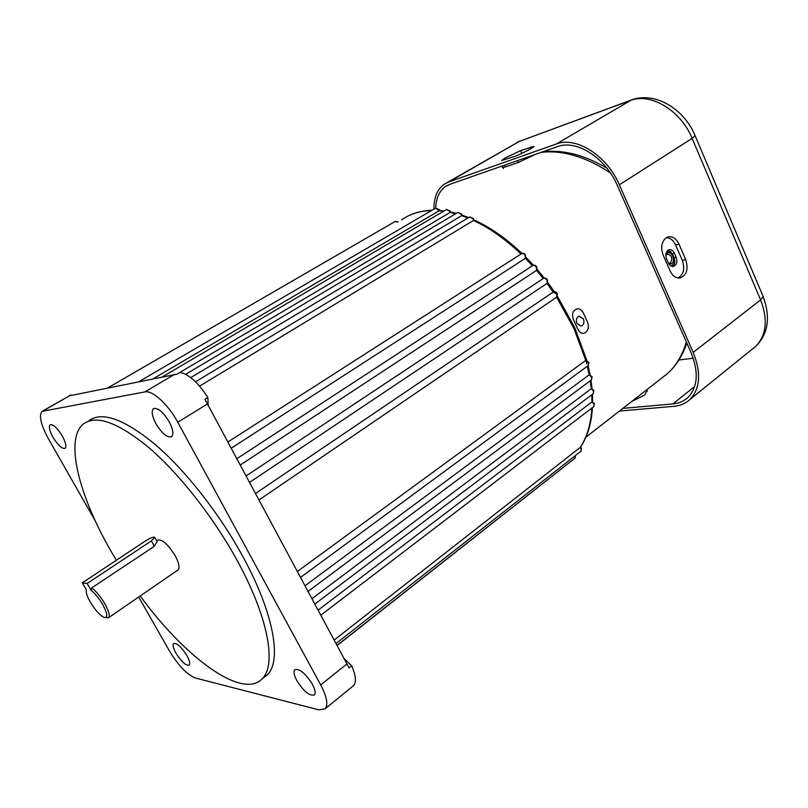 <?xml version="1.0" encoding="UTF-8"?>
<svg xmlns="http://www.w3.org/2000/svg" width="808" height="808" viewBox="0 0 808 808"><rect width="100%" height="100%" fill="white"/><g stroke="black" fill="none" stroke-linecap="round" stroke-linejoin="round"><path stroke-width="1.21" d="M578.074 316.706L579.265 316.211L583.386 318.877C584.406 321.715 584.002 323.957 582.154 325.604L580.952 326.119L576.942 323.422C575.882 320.594 576.255 318.352 578.074 316.706M82.325 582.831L145.985 540.592C150.934 537.593 153.884 536.562 154.823 537.492L151.359 540.895L87.143 583.497L82.325 582.831L86.395 589.86L86.224 591.759C86.537 594.446 87.931 597.95 90.415 602.273C95.304 610.262 99.869 615.312 104.111 617.413C108.1 618.059 107.615 613.706 102.656 604.374C98.919 598.112 95.081 593.466 91.153 590.426L91.688 587.911C96.091 591.163 100.434 596.365 104.707 603.505C108.797 610.878 110.11 615.605 108.656 617.686L105.262 617.645M177.709 570.155L178.174 569.832C179.962 567.549 178.942 562.802 175.114 555.601C167.781 543.976 161.863 538.815 157.368 540.148L156.601 540.653M140.218 595.961C184.487 656.944 241.966 699.9 262.105 678.882C276.851 665.226 268.286 616.928 237.087 560.338C213.666 517.564 179.81 474.377 149.702 448.339C118.372 422.473 96.263 414.363 83.376 424.008C64.489 439.199 78.77 495.264 110.716 550.672L116.352 560.257M263.388 677.892L267.226 674.922C282.144 661.136 273.791 612.817 242.743 556.359C219.443 513.666 185.648 470.64 155.51 444.743C124.149 419.019 101.949 411.019 88.92 420.746M186.921 655.631C181.275 646.814 176.831 642.784 173.579 643.562C172.468 645.057 173.255 648.248 175.932 653.127C181.537 661.904 185.971 665.903 189.254 665.135C190.355 663.671 189.577 660.5 186.921 655.631M62.277 435.977C57.126 427.705 53.055 423.988 50.066 424.806C48.581 426.715 49.561 430.846 52.985 437.209C58.105 445.43 62.176 449.127 65.175 448.309C66.65 446.45 65.68 442.34 62.277 435.977M169.236 421.867C162.933 411.646 157.641 407.272 153.368 408.767C151.248 411.312 152.096 416.261 155.893 423.634C162.156 433.795 167.438 438.128 171.74 436.643C173.831 434.149 172.993 429.23 169.236 421.867M588.244 365.559L588.931 362.307L585.77 360.368L573.943 328.523L556.631 297.213L556.934 294.213L553.187 292.072L546.986 283.416L547.531 280.103C546.45 278.174 545.047 277.619 543.33 278.447L543.229 278.538M591.446 379.861L592.102 376.659L589.194 374.791L587.315 366.246M593.274 393.607L593.91 390.456L591.264 388.678L590.244 380.76M593.739 406.626L594.355 403.515L591.981 401.869L591.759 394.759M592.446 407.606C591.446 423.544 587.446 436.734 580.457 447.188L580.205 447.42C587.042 437.138 590.921 424.028 591.83 408.08M532.442 265.771L525.392 258.308L525.665 255.318C524.614 253.419 523.241 252.874 521.554 253.662C522.857 253.066 524.079 253.752 525.23 255.712L525.392 258.308L231.32 448.147M543.218 278.518L536.522 270.387L536.916 267.226C535.856 265.307 534.462 264.751 532.755 265.559C534.088 264.953 535.33 265.64 536.492 267.63L536.522 270.387L240.35 464.984M334.249 639.966L580.205 447.42L581.134 448.743L580.972 451.157M255.621 493.435L553.187 292.072M318.201 610.06L591.981 401.869L593.981 404.01L593.88 406.515L320.917 615.12M312.07 598.637L591.264 388.678L593.526 390.941L593.425 393.496L314.948 604.01M305.131 585.709L589.194 374.791L591.719 377.134L591.597 379.75L308.171 591.365M297.475 571.428L585.77 360.368L588.547 362.772L588.406 365.438L300.647 577.346M312.353 684.144C305.283 673.115 299.414 668.327 294.758 669.781C293.324 671.67 294.021 675.286 296.829 680.619C303.838 691.577 309.696 696.334 314.403 694.9C315.817 693.032 315.13 689.456 312.353 684.144M138.673 597.021L169.306 650.733C178.316 665.489 186.951 674.559 195.233 677.952L318.918 709.868L325.22 708.747C328.331 704.637 326.826 696.698 320.705 684.932L177.77 422.251C168.337 404.555 152.419 390.001 144.925 391.89L42.016 411.363C38.713 415.666 40.885 424.867 48.541 438.996L95.425 521.2M553.268 292.021C554.975 291.345 556.328 291.93 557.348 293.799L556.752 297.122L259.085 499.889L556.631 297.213M249.662 482.326L546.986 283.416L547.107 280.517C545.935 278.507 544.673 277.821 543.33 278.447L246.208 475.892M199.596 386.103L473.518 220.473L473.579 218.554L469.711 216.918L473.114 218.928L473.518 220.473C489.628 228.007 505.454 239.188 521.019 254.005M190.779 377.589L461.661 215.655L461.752 214.029L457.934 212.403L461.277 214.393L461.661 215.655L467.903 218.008M176.962 374.175L450.167 212.413L450.309 211.08L446.551 209.464L449.834 211.433L450.167 212.413L455.631 213.767M153.409 378.639L439.653 210.454L444.087 210.908M344.349 658.793L351.692 665.873L349.096 667.953L204.939 399.314L207.878 397.516L208.191 405.05M207.878 397.516C198.081 382.426 188.759 374.074 179.921 372.438L176.982 374.175L69.508 395.799L42.784 410.929M71.306 395.435L70.751 394.9L68.771 396.031M351.692 665.873C355.884 675.508 356.52 682.083 353.601 685.598L352.631 686.396M157.045 541.451L154.379 546.279L91.688 587.911M87.143 583.497L91.153 590.426M667.994 250.288C665.752 252.318 665.287 255.187 666.59 258.893L668.297 262.782C669.6 265.438 671.317 266.63 673.458 266.377C676.7 264.963 677.599 261.913 676.155 257.227L674.458 253.348C673.155 250.672 671.408 249.46 669.236 249.733L667.994 250.288M666.004 237.845C661.489 241.895 660.55 247.662 663.186 255.146L670.034 270.771C672.418 275.71 675.609 278.134 679.619 278.043C686.618 275.659 688.648 269.498 685.709 259.58L678.972 244.077C676.124 238.309 672.387 235.936 667.772 236.956L666.004 237.845M505.182 157.944L501.627 160.509L514.635 156.398C520.796 154.288 534.017 147.45 533.977 146.399L520.695 150.611L505.182 157.944M631.866 401.364L644.521 395.152L647.168 390.547M619.403 411.08L674.003 406.313C680.285 405.747 685.568 403.495 689.86 399.546C700.273 388.658 701.374 372.942 693.193 352.399L619.342 184.79C607.03 155.56 576.023 136.097 556.308 143.996L448.662 181.982L444.238 184.214C437.29 189.294 433.846 197.607 433.896 209.151M622.847 408.394L672.923 403.909C678.851 403.364 683.841 401.233 687.901 397.506C697.809 387.153 698.87 372.215 691.072 352.672L617.302 185.396C605.616 157.691 576.245 139.208 557.49 146.642L449.773 184.335L445.511 186.486C439.37 190.93 436.108 198.132 435.714 208.09L439.411 209.706L439.673 210.474M501.798 166.135L502.515 167.387L505.606 166.882L518.251 162.479L535.421 154.368M668.196 250.157L672.377 253.813L674.064 257.671C675.407 261.56 674.852 264.479 672.418 266.418M677.922 277.972C683.598 274.74 685.073 268.882 682.336 260.408L675.609 244.955C673.266 240.057 670.095 237.673 666.095 237.784M669.105 264.216L671.589 263.731C676.225 260.772 671.458 249.844 667.014 253.278L665.873 254.56M668.58 263.368L670.388 262.933C672.892 258.449 671.953 255.469 667.59 254.015L665.842 255.288M667.034 251.227L667.681 251.036M670.983 251.652L667.004 251.258M577.892 329.26C579.306 332.209 581.245 333.583 583.709 333.351L585.558 332.563C588.365 330.048 589.062 326.644 587.638 322.341L583.325 312.918C581.689 309.939 579.518 308.595 576.811 308.888C572.65 310.605 571.559 314.231 573.539 319.786L577.892 329.26M671.004 265.963C673.155 265.226 674.407 263.347 674.761 260.317M585.911 360.277L586.871 363.994M397.597 222.21L395.304 221.382L398.091 221.917M443.552 211.231L439.188 210.747L435.704 208.1L139.097 381.568M575.003 458.146L575.145 455.742M431.563 210.514C419.928 210.888 409.969 213.989 401.687 219.837M43.38 410.757L69.508 395.799M320.705 684.932L347.056 663.833M177.77 422.251L207.575 403.899M144.925 391.89L174.69 374.286M151.359 540.895L154.379 546.279M752.783 348.723L755.621 346.43C766.489 335.28 768.145 319.776 760.601 299.909L692.143 138.38C680.79 110.231 650.258 92.243 630.018 100.596L519.261 141.43L446.784 182.76M693.193 352.399L760.601 299.909L763.156 296.526L695.133 135.754L692.143 138.38L619.342 184.79M556.308 143.996L631.442 99.97C654.753 91.132 684.255 108.838 695.133 135.754L695.031 135.522M448.662 181.982L519.261 141.43L630.876 100.172M672.923 403.909L694.698 386.456M693.234 358.207L678.882 360.025M503.354 168.63L503.445 167.508M762.964 296.082L763.156 296.526C770.731 317.534 768.226 334.169 755.621 346.43L689.86 399.546M518.251 162.479L517.292 160.711M505.606 166.882L504.657 165.135M531.401 148.379L530.866 146.955M521.756 153.409L520.695 150.611M682.336 260.408L685.709 259.58M675.609 244.955L678.972 244.077M674.064 257.671L676.155 257.227M672.377 253.813L674.458 253.348M660.944 378.7L667.287 373.761C676.084 365.842 682.437 355.237 686.346 341.956M610.373 172.872C585.79 156.762 562.732 149.924 541.198 152.348M108.656 617.686L178.174 569.832M262.105 678.882L267.226 674.922M153.964 408.404L153.368 408.767M557.419 296.314L574.751 327.634L586.749 360.287M588.133 365.64L590.082 374.7M591.001 380.184L592.032 388.557M592.456 394.223L592.638 401.687M580.599 446.986L581.508 448.228L581.093 451.066L336.128 643.481M575.589 455.389L575.124 458.045L337.118 645.319M568.62 463.166L337.199 645.471M195.546 381.77L469.711 216.918M185.699 374.296L457.934 212.403M162.61 376.75L446.551 209.464M236.946 458.641L532.755 265.559M227.987 441.946L521.554 253.662M325.22 708.747L353.601 685.598M107.615 388.002L395.304 221.382M407.979 216.079C415.08 212.524 423.079 210.585 431.977 210.272M450.026 211.898L456.267 213.383M461.499 214.958L468.63 217.574M473.912 219.847C490.244 227.331 506.262 238.522 521.978 253.429M525.937 257.298L533.462 265.226M537.138 269.377L544.299 278.043M547.683 282.436L554.328 291.688M154.823 537.492L157.318 541.936M646.733 389.779L647.44 391.022M445.511 186.486L447.925 185.093M520.069 141.036L517.069 142.38M686.83 343.057C682.609 355.651 676.094 365.893 667.287 373.761L585.871 437.209M606.919 168.165C584.497 154.954 563.156 149.48 542.875 151.763"/></g></svg>
